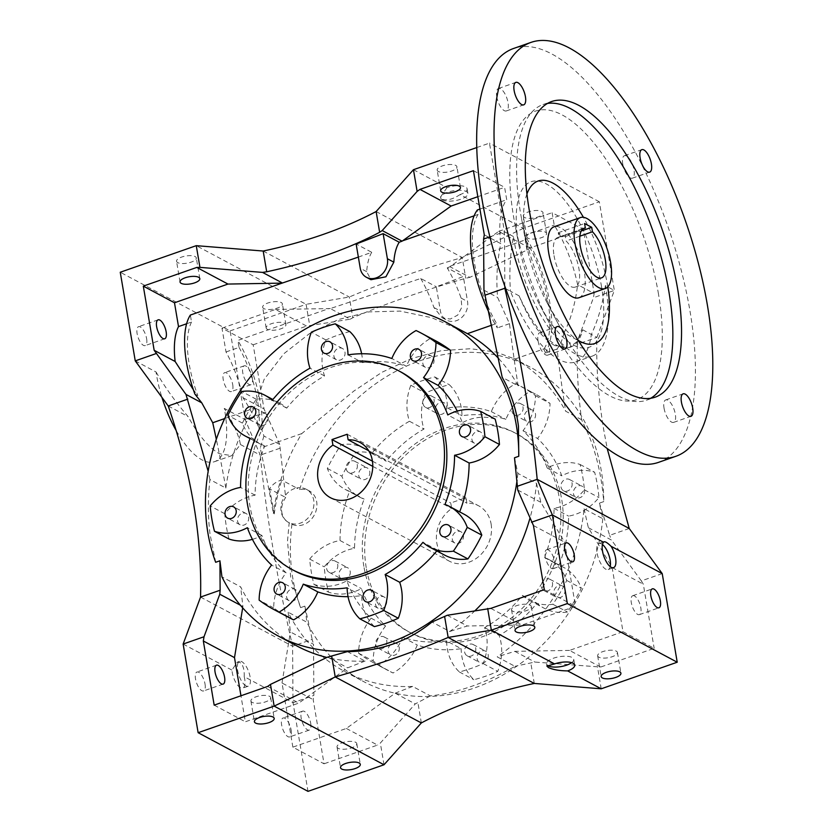 <?xml version="1.0" encoding="UTF-8"?>
<svg xmlns="http://www.w3.org/2000/svg" width="833" height="833" viewBox="0 0 833 833"><rect width="100%" height="100%" fill="white"/><g stroke="black" fill="none" stroke-linecap="round" stroke-linejoin="round"><path stroke-width="0.62" stroke-dasharray="4.17 3.12" d="M554.82 345.591C541.346 337.802 529.455 321.236 519.157 295.882A81.436 32.258 70.7 0 0 556.35 345.06A81.436 32.258 70.7 0 0 570.574 347.111A81.436 32.258 70.7 0 0 582.631 329.774L577.134 341.468L569.293 347.559L554.82 345.591M505.683 288.687L510.452 291.238A97.107 38.464 70.7 0 0 558.776 359.45A97.107 38.464 70.7 0 0 575.749 361.897A97.107 38.464 70.7 0 0 591.336 334.418L596.917 337.396L577.331 344.248L577.696 340.239L593.45 297.714L594.148 293.487L577.633 284.678A81.436 32.258 70.7 0 0 554.216 225.077L552.112 212.686L583.298 229.335L594.148 293.487M519.157 295.882L510.452 291.238C509.13 272.943 510.108 254.711 513.409 236.53A97.107 38.464 70.7 0 0 575.072 353.754A97.107 38.464 70.7 0 0 592.034 356.201A97.107 38.464 70.7 0 0 605.383 285.636L614.327 290.415L593.45 297.714M291.956 524.238A177.918 150.055 118.1 0 0 292.831 578.362A177.918 150.055 118.1 0 0 300.588 607.632L290.707 577.227L287.5 541.034L289.186 522.76L291.956 524.238A18.795 15.848 -61.9 0 0 309.824 520.771A18.795 15.848 -61.9 0 0 316.675 501.747A18.795 15.848 -61.9 0 0 309.241 490.866A18.795 15.848 -61.9 0 0 299.609 489.585L296.642 488.003A18.795 15.848 118.1 0 1 306.273 489.283A18.795 15.848 118.1 0 1 313.708 500.164A18.795 15.848 118.1 0 1 306.659 519.375A18.795 15.848 118.1 0 1 288.572 522.437A18.795 15.848 118.1 0 1 281.127 511.556A18.795 15.848 118.1 0 1 284.386 496.78L269.538 488.856A18.795 15.848 118.1 0 1 281.793 480.079L296.642 488.003A18.795 15.848 118.1 0 0 284.386 496.78L285.677 497.478C282.512 502.07 281.21 506.881 281.762 511.899C282.533 516.981 285.011 520.604 289.186 522.76L288.572 522.437M571.667 662.662A13.786 4.998 170.4 0 0 573.729 659.351A13.786 4.998 170.4 0 0 572.084 657.476A13.786 4.998 170.4 0 0 556.361 657.341A13.786 4.998 170.4 0 0 546.552 663.953A13.786 4.998 170.4 0 0 547.343 665.255M602.457 544.511A13.786 5.456 70.7 0 0 599.062 543.512A13.786 5.456 70.7 0 0 597.084 553.029A13.786 5.456 70.7 0 0 608.163 569.533A13.786 5.456 70.7 0 0 610.193 566.627M244.194 676.656C244.454 669.399 243.017 664.64 239.873 662.391L237.228 662.183L231.949 670.117A13.151 5.217 -109.3 0 0 240.508 687.777A13.151 5.217 -109.3 0 0 242.799 688.11A13.151 5.217 -109.3 0 0 244.194 676.656L293.008 702.708L313.874 695.409L313.51 644.273L290.394 631.935A1750.414 1476.284 -61.9 0 0 288.145 612.224A177.918 150.055 -61.9 0 0 344.529 671.398A177.918 150.055 -61.9 0 0 412.616 686.434L430.338 695.899C457.223 692.994 485.42 683.133 514.94 666.317L497.207 656.852A177.918 150.055 -61.9 0 0 584.079 508.734L602.78 518.72A1750.414 1476.284 118.1 0 1 599.427 503.122L603.696 501.633C601.905 477.882 596.99 455.88 588.952 435.607L581.611 419.728C578.081 393.52 576.655 368.363 577.331 344.248M245.933 685.871A13.151 5.217 -109.3 0 1 238.196 672.97A13.151 5.217 -109.3 0 1 239.55 661.371A13.151 5.217 -109.3 0 1 241.841 661.704A13.151 5.217 -109.3 0 1 249.588 674.605A13.151 5.217 -109.3 0 1 248.234 686.205A13.151 5.217 -109.3 0 1 245.933 685.871M413.46 169.703L447.009 187.623A13.786 4.998 -9.6 0 1 465.491 186.925A13.786 4.998 -9.6 0 1 467.126 188.81A13.786 4.998 -9.6 0 1 460.076 194.589L523.322 228.357L599.333 201.773L614.327 290.415L596.917 337.396C596.074 366.999 598.375 397.997 603.831 430.401L607.226 448.633M447.009 187.623L440.553 196.984L442.261 199.243C446.925 200.826 452.86 199.274 460.076 194.589M442.375 199.889A13.786 4.998 -9.6 0 1 440.73 198.004A13.786 4.998 -9.6 0 1 450.549 191.392A13.786 4.998 -9.6 0 1 466.261 191.538A13.786 4.998 -9.6 0 1 467.907 193.412A13.786 4.998 -9.6 0 1 458.098 200.024A13.786 4.998 -9.6 0 1 442.375 199.889M257.147 421.29A6.393 5.394 -61.9 0 0 259.677 424.997A6.393 5.394 -61.9 0 0 265.831 423.945A6.393 5.394 -61.9 0 0 268.226 417.416A6.393 5.394 -61.9 0 0 265.696 413.72A6.393 5.394 -61.9 0 0 259.552 414.761A6.393 5.394 -61.9 0 0 257.147 421.29M422.872 363.604A6.393 5.394 -61.9 0 0 425.403 367.311A6.393 5.394 -61.9 0 0 431.546 366.27A6.393 5.394 -61.9 0 0 433.951 359.731A6.393 5.394 -61.9 0 0 431.421 356.035A6.393 5.394 -61.9 0 0 425.267 357.076A6.393 5.394 -61.9 0 0 422.872 363.604M471.926 439.512A6.393 5.394 -61.9 0 0 474.456 443.218A6.393 5.394 -61.9 0 0 480.599 442.177A6.393 5.394 -61.9 0 0 482.994 435.638A6.393 5.394 -61.9 0 0 480.474 431.942A6.393 5.394 -61.9 0 0 474.321 432.983A6.393 5.394 -61.9 0 0 471.926 439.512M452.329 539.315A6.393 5.394 -61.9 0 0 454.86 543.012A6.393 5.394 -61.9 0 0 461.013 541.971A6.393 5.394 -61.9 0 0 463.408 535.442A6.393 5.394 -61.9 0 0 460.878 531.746A6.393 5.394 -61.9 0 0 454.735 532.787A6.393 5.394 -61.9 0 0 452.329 539.315M333.908 356.066A6.393 5.394 -61.9 0 0 336.438 359.762A6.393 5.394 -61.9 0 0 342.582 358.721A6.393 5.394 -61.9 0 0 344.987 352.192A6.393 5.394 -61.9 0 0 342.457 348.486A6.393 5.394 -61.9 0 0 336.303 349.527A6.393 5.394 -61.9 0 0 333.908 356.066M237.561 521.094A6.393 5.394 -61.9 0 0 240.091 524.79A6.393 5.394 -61.9 0 0 246.235 523.749A6.393 5.394 -61.9 0 0 248.64 517.22A6.393 5.394 -61.9 0 0 246.11 513.524A6.393 5.394 -61.9 0 0 239.956 514.565A6.393 5.394 -61.9 0 0 237.561 521.094M286.614 597.001A6.393 5.394 -61.9 0 0 289.145 600.697A6.393 5.394 -61.9 0 0 295.288 599.656A6.393 5.394 -61.9 0 0 297.683 593.127A6.393 5.394 -61.9 0 0 295.163 589.42A6.393 5.394 -61.9 0 0 289.009 590.472A6.393 5.394 -61.9 0 0 286.614 597.001M375.568 604.55A6.393 5.394 -61.9 0 0 378.099 608.246A6.393 5.394 -61.9 0 0 384.252 607.205A6.393 5.394 -61.9 0 0 386.647 600.676A6.393 5.394 -61.9 0 0 384.117 596.969A6.393 5.394 -61.9 0 0 377.974 598.021A6.393 5.394 -61.9 0 0 375.568 604.55M347.996 354.858L362.542 362.626A50.115 42.264 -61.9 0 0 361.855 354.983A50.115 42.264 -61.9 0 0 361.626 353.754M369.779 471.634A6.393 5.394 118.1 0 1 367.374 478.163A6.393 5.394 118.1 0 1 361.23 479.214A6.393 5.394 118.1 0 1 358.7 475.508A6.393 5.394 118.1 0 1 361.095 468.979A6.393 5.394 118.1 0 1 367.249 467.938A6.393 5.394 118.1 0 1 369.779 471.634M357.305 464.981A6.393 5.394 118.1 0 1 354.91 471.509A6.393 5.394 118.1 0 1 348.756 472.55A6.393 5.394 118.1 0 1 346.226 468.854A6.393 5.394 118.1 0 1 348.631 462.325A6.393 5.394 118.1 0 1 354.775 461.274A6.393 5.394 118.1 0 1 357.305 464.981M535.494 413.949A6.393 5.394 118.1 0 1 533.099 420.488A6.393 5.394 118.1 0 1 526.945 421.529A6.393 5.394 118.1 0 1 524.415 417.822A6.393 5.394 118.1 0 1 526.82 411.294A6.393 5.394 118.1 0 1 532.964 410.252A6.393 5.394 118.1 0 1 535.494 413.949M523.03 407.295A6.393 5.394 118.1 0 1 520.625 413.824A6.393 5.394 118.1 0 1 514.482 414.865A6.393 5.394 118.1 0 1 511.951 411.169A6.393 5.394 118.1 0 1 514.346 404.64A6.393 5.394 118.1 0 1 520.5 403.599A6.393 5.394 118.1 0 1 523.03 407.295M584.547 489.856A6.393 5.394 118.1 0 1 582.152 496.395A6.393 5.394 118.1 0 1 575.999 497.436A6.393 5.394 118.1 0 1 573.468 493.73A6.393 5.394 118.1 0 1 575.874 487.201A6.393 5.394 118.1 0 1 582.017 486.16A6.393 5.394 118.1 0 1 584.547 489.856M572.073 483.202A6.393 5.394 118.1 0 1 569.678 489.731A6.393 5.394 118.1 0 1 563.535 490.772A6.393 5.394 118.1 0 1 561.005 487.076A6.393 5.394 118.1 0 1 563.4 480.547A6.393 5.394 118.1 0 1 569.553 479.506A6.393 5.394 118.1 0 1 572.073 483.202M564.961 589.66A6.393 5.394 118.1 0 1 562.556 596.189A6.393 5.394 118.1 0 1 556.413 597.23A6.393 5.394 118.1 0 1 553.883 593.533A6.393 5.394 118.1 0 1 556.277 587.005A6.393 5.394 118.1 0 1 562.431 585.963A6.393 5.394 118.1 0 1 564.961 589.66M552.487 583.006A6.393 5.394 118.1 0 1 550.092 589.535A6.393 5.394 118.1 0 1 543.939 590.576A6.393 5.394 118.1 0 1 541.408 586.88A6.393 5.394 118.1 0 1 543.814 580.341A6.393 5.394 118.1 0 1 549.957 579.299A6.393 5.394 118.1 0 1 552.487 583.006M446.53 406.4A6.393 5.394 118.1 0 1 444.135 412.939A6.393 5.394 118.1 0 1 437.991 413.98A6.393 5.394 118.1 0 1 435.461 410.284A6.393 5.394 118.1 0 1 437.856 403.745A6.393 5.394 118.1 0 1 444.01 402.703A6.393 5.394 118.1 0 1 446.53 406.4M434.066 399.746A6.393 5.394 118.1 0 1 431.661 406.275A6.393 5.394 118.1 0 1 425.517 407.316A6.393 5.394 118.1 0 1 422.987 403.62A6.393 5.394 118.1 0 1 425.382 397.091A6.393 5.394 118.1 0 1 431.536 396.05A6.393 5.394 118.1 0 1 434.066 399.746M350.183 571.438A6.393 5.394 118.1 0 1 347.788 577.967A6.393 5.394 118.1 0 1 341.634 579.008A6.393 5.394 118.1 0 1 339.104 575.311A6.393 5.394 118.1 0 1 341.509 568.783A6.393 5.394 118.1 0 1 347.653 567.742A6.393 5.394 118.1 0 1 350.183 571.438M337.719 564.774A6.393 5.394 118.1 0 1 335.314 571.313A6.393 5.394 118.1 0 1 329.17 572.354A6.393 5.394 118.1 0 1 326.64 568.647A6.393 5.394 118.1 0 1 329.035 562.119A6.393 5.394 118.1 0 1 335.189 561.078A6.393 5.394 118.1 0 1 337.719 564.774M399.236 647.345A6.393 5.394 118.1 0 1 396.841 653.874A6.393 5.394 118.1 0 1 390.687 654.915A6.393 5.394 118.1 0 1 388.157 651.219A6.393 5.394 118.1 0 1 390.562 644.69A6.393 5.394 118.1 0 1 396.706 643.638A6.393 5.394 118.1 0 1 399.236 647.345M386.762 640.681A6.393 5.394 118.1 0 1 384.367 647.22A6.393 5.394 118.1 0 1 378.224 648.261A6.393 5.394 118.1 0 1 375.693 644.555A6.393 5.394 118.1 0 1 378.088 638.026A6.393 5.394 118.1 0 1 384.242 636.985A6.393 5.394 118.1 0 1 386.762 640.681M488.2 654.894A6.393 5.394 118.1 0 1 485.806 661.423A6.393 5.394 118.1 0 1 479.652 662.464A6.393 5.394 118.1 0 1 477.122 658.768A6.393 5.394 118.1 0 1 479.527 652.239A6.393 5.394 118.1 0 1 485.67 651.187A6.393 5.394 118.1 0 1 488.2 654.894M475.726 648.23A6.393 5.394 118.1 0 1 473.331 654.759A6.393 5.394 118.1 0 1 467.178 655.81A6.393 5.394 118.1 0 1 464.647 652.104A6.393 5.394 118.1 0 1 467.053 645.575A6.393 5.394 118.1 0 1 473.196 644.534A6.393 5.394 118.1 0 1 475.726 648.23M548.385 549.978A10.027 3.967 70.7 0 0 546.635 549.728A10.027 3.967 70.7 0 0 545.605 558.568A10.027 3.967 70.7 0 0 551.498 568.398A10.027 3.967 70.7 0 0 553.258 568.647A10.027 3.967 70.7 0 0 554.289 559.818A10.027 3.967 70.7 0 0 548.385 549.978M634.496 595.959A10.027 3.967 70.7 0 0 632.747 595.699A10.027 3.967 70.7 0 0 631.716 604.539A10.027 3.967 70.7 0 0 637.609 614.379A10.027 3.967 70.7 0 0 639.369 614.629A10.027 3.967 70.7 0 0 640.39 605.789A10.027 3.967 70.7 0 0 634.496 595.959M491.106 523.978A31.321 26.417 118.1 0 1 479.35 555.996A31.321 26.417 118.1 0 1 449.206 561.109A31.321 26.417 118.1 0 1 436.815 542.97A31.321 26.417 118.1 0 1 451.684 508.505L450.747 502.986L465.949 497.665L466.886 503.194A31.321 26.417 118.1 0 1 478.715 505.839A31.321 26.417 118.1 0 1 491.106 523.978M372.767 466.365L451.684 508.505M205.022 684.018A10.027 3.967 -109.3 0 1 203.585 690.942A10.027 3.967 -109.3 0 1 195.526 678.947A10.027 3.967 -109.3 0 1 196.963 672.012A10.027 3.967 -109.3 0 1 205.022 684.018M291.134 729.989A10.027 3.967 -109.3 0 1 289.697 736.913A10.027 3.967 -109.3 0 1 281.627 724.918A10.027 3.967 -109.3 0 1 283.074 717.994A10.027 3.967 -109.3 0 1 291.134 729.989M310.678 723.148A10.027 3.967 -109.3 0 1 309.241 730.083A10.027 3.967 -109.3 0 1 301.182 718.077A10.027 3.967 -109.3 0 1 302.618 711.153A10.027 3.967 -109.3 0 1 310.678 723.148M232.719 384.648A10.027 3.967 -109.3 0 1 231.282 391.572A10.027 3.967 -109.3 0 1 223.223 379.577A10.027 3.967 -109.3 0 1 224.66 372.653A10.027 3.967 -109.3 0 1 232.719 384.648M252.274 377.818A10.027 3.967 -109.3 0 1 250.827 384.742A10.027 3.967 -109.3 0 1 242.767 372.747A10.027 3.967 -109.3 0 1 244.215 365.822A10.027 3.967 -109.3 0 1 252.274 377.818M146.618 338.677A10.027 3.967 -109.3 0 1 145.171 345.601A10.027 3.967 -109.3 0 1 137.112 333.606A10.027 3.967 -109.3 0 1 138.559 326.682A10.027 3.967 -109.3 0 1 146.618 338.677M512.743 611.214A10.027 3.634 -9.6 0 1 511.545 609.85A10.027 3.634 -9.6 0 1 518.678 605.039A10.027 3.634 -9.6 0 1 530.111 605.143A10.027 3.634 -9.6 0 1 531.308 606.507A10.027 3.634 -9.6 0 1 524.176 611.318A10.027 3.634 -9.6 0 1 512.743 611.214M338.219 748.336A10.027 3.634 -9.6 0 1 337.032 746.972A10.027 3.634 -9.6 0 1 344.164 742.161A10.027 3.634 -9.6 0 1 355.597 742.265A10.027 3.634 -9.6 0 1 356.795 743.63A10.027 3.634 -9.6 0 1 349.652 748.44A10.027 3.634 -9.6 0 1 338.219 748.336M598.844 657.195A10.027 3.634 -9.6 0 1 597.657 655.821A10.027 3.634 -9.6 0 1 604.789 651.021A10.027 3.634 -9.6 0 1 616.222 651.114A10.027 3.634 -9.6 0 1 617.42 652.478A10.027 3.634 -9.6 0 1 610.277 657.289A10.027 3.634 -9.6 0 1 598.844 657.195M252.107 702.365A10.027 3.634 -9.6 0 1 250.92 701.001A10.027 3.634 -9.6 0 1 258.053 696.19A10.027 3.634 -9.6 0 1 269.486 696.284A10.027 3.634 -9.6 0 1 270.683 697.658A10.027 3.634 -9.6 0 1 263.54 702.458A10.027 3.634 -9.6 0 1 252.107 702.365M177.741 262.634A10.027 3.634 -9.6 0 1 176.544 261.27A10.027 3.634 -9.6 0 1 183.677 256.46A10.027 3.634 -9.6 0 1 195.109 256.554A10.027 3.634 -9.6 0 1 196.307 257.928A10.027 3.634 -9.6 0 1 189.174 262.728A10.027 3.634 -9.6 0 1 177.741 262.634M263.853 308.606A10.027 3.634 -9.6 0 1 262.655 307.242A10.027 3.634 -9.6 0 1 269.788 302.431A10.027 3.634 -9.6 0 1 281.221 302.535A10.027 3.634 -9.6 0 1 282.418 303.899A10.027 3.634 -9.6 0 1 275.275 308.71A10.027 3.634 -9.6 0 1 263.853 308.606M267.351 329.327A10.027 3.634 -9.6 0 1 266.154 327.963A10.027 3.634 -9.6 0 1 273.297 323.152A10.027 3.634 -9.6 0 1 284.73 323.256A10.027 3.634 -9.6 0 1 285.927 324.62A10.027 3.634 -9.6 0 1 278.784 329.431A10.027 3.634 -9.6 0 1 267.351 329.327M524.478 217.465A10.027 3.634 -9.6 0 1 523.28 216.091A10.027 3.634 -9.6 0 1 530.413 211.29A10.027 3.634 -9.6 0 1 541.846 211.384A10.027 3.634 -9.6 0 1 543.043 212.748A10.027 3.634 -9.6 0 1 535.911 217.559A10.027 3.634 -9.6 0 1 524.478 217.465M527.976 238.186A10.027 3.634 -9.6 0 1 526.779 236.811A10.027 3.634 -9.6 0 1 533.922 232.011A10.027 3.634 -9.6 0 1 545.355 232.105A10.027 3.634 -9.6 0 1 546.552 233.469A10.027 3.634 -9.6 0 1 539.409 238.28A10.027 3.634 -9.6 0 1 527.976 238.186M438.366 171.483A10.027 3.634 -9.6 0 1 437.169 170.119A10.027 3.634 -9.6 0 1 444.301 165.309A10.027 3.634 -9.6 0 1 455.734 165.413A10.027 3.634 -9.6 0 1 456.932 166.777A10.027 3.634 -9.6 0 1 449.799 171.588A10.027 3.634 -9.6 0 1 438.366 171.483M446.603 640.91A121.535 102.501 118.1 0 1 402.756 637.266A50.115 42.264 118.1 0 1 378.526 665.223A156.614 132.093 118.1 0 1 373.267 662.599A156.614 132.093 118.1 0 1 358.606 653.228A50.115 42.264 118.1 0 1 371.06 618.169A121.535 102.501 118.1 0 1 346.83 580.82A50.115 42.264 118.1 0 1 313.958 584.391A156.614 132.093 118.1 0 1 311.292 571.907A156.614 132.093 118.1 0 1 309.678 559.068A50.115 42.264 118.1 0 1 340.02 540.523A121.535 102.501 118.1 0 1 349.61 491.345A50.115 42.264 118.1 0 1 345.029 489.294A50.115 42.264 118.1 0 1 327.348 468.438A156.614 132.093 118.1 0 1 341.218 444.614A50.115 42.264 118.1 0 1 364.542 448.456A50.115 42.264 118.1 0 1 371.664 453.454A121.535 102.501 118.1 0 1 409.451 421.259A50.115 42.264 118.1 0 1 407.629 414.022A50.115 42.264 118.1 0 1 410.846 385.283A156.614 132.093 118.1 0 1 434.732 376.933A50.115 42.264 118.1 0 1 447.467 407.962A121.535 102.501 118.1 0 1 491.314 411.617A50.115 42.264 118.1 0 1 515.544 383.649A156.614 132.093 118.1 0 1 520.802 386.283A156.614 132.093 118.1 0 1 535.463 395.654A50.115 42.264 118.1 0 1 523.009 430.703A121.535 102.501 118.1 0 1 547.239 468.063A50.115 42.264 118.1 0 1 580.112 464.491A156.614 132.093 118.1 0 1 584.391 489.814A50.115 42.264 118.1 0 1 554.049 508.349A121.535 102.501 118.1 0 1 544.459 557.537A50.115 42.264 118.1 0 1 549.041 559.578A50.115 42.264 118.1 0 1 566.721 580.445A156.614 132.093 118.1 0 1 552.862 604.258A50.115 42.264 118.1 0 1 529.528 600.426A50.115 42.264 118.1 0 1 522.406 595.418A121.535 102.501 118.1 0 1 484.619 627.624A50.115 42.264 118.1 0 1 483.223 663.589A156.614 132.093 118.1 0 1 459.337 671.95A50.115 42.264 118.1 0 1 447.29 648.553A50.115 42.264 118.1 0 1 446.603 640.91L461.159 648.678A121.535 102.501 118.1 0 1 417.302 645.034A50.115 42.264 118.1 0 1 393.072 672.991A156.614 132.093 118.1 0 1 387.824 670.367A156.614 132.093 118.1 0 1 373.153 660.996A50.115 42.264 118.1 0 1 385.606 625.947A121.535 102.501 118.1 0 1 361.387 588.587A50.115 42.264 118.1 0 1 328.514 592.159A156.614 132.093 118.1 0 1 325.838 579.674A156.614 132.093 118.1 0 1 324.224 566.836A50.115 42.264 118.1 0 1 354.566 548.291A121.535 102.501 118.1 0 1 364.156 499.113A50.115 42.264 118.1 0 1 359.575 497.062A50.115 42.264 118.1 0 1 341.894 476.205A156.614 132.093 118.1 0 1 355.764 452.381A50.115 42.264 118.1 0 1 379.088 456.224A50.115 42.264 118.1 0 1 386.22 461.222A121.535 102.501 118.1 0 1 424.007 429.026A50.115 42.264 118.1 0 1 422.175 421.79A50.115 42.264 118.1 0 1 425.392 393.051A156.614 132.093 118.1 0 1 449.289 384.7A50.115 42.264 118.1 0 1 462.013 415.729A121.535 102.501 118.1 0 1 505.86 419.384A50.115 42.264 118.1 0 1 530.09 391.416A156.614 132.093 118.1 0 1 535.348 394.051A156.614 132.093 118.1 0 1 550.019 403.422A50.115 42.264 118.1 0 1 537.556 438.47A121.535 102.501 118.1 0 1 561.786 475.83A50.115 42.264 118.1 0 1 594.658 472.259A156.614 132.093 118.1 0 1 598.937 497.582A50.115 42.264 118.1 0 1 568.595 516.116A121.535 102.501 118.1 0 1 559.005 565.305A50.115 42.264 118.1 0 1 563.587 567.346A50.115 42.264 118.1 0 1 581.267 588.213A156.614 132.093 118.1 0 1 567.408 612.026A50.115 42.264 118.1 0 1 544.074 608.194A50.115 42.264 118.1 0 1 536.952 603.186A121.535 102.501 118.1 0 1 499.165 635.392A50.115 42.264 118.1 0 1 497.77 671.367A156.614 132.093 118.1 0 1 473.883 679.718A50.115 42.264 118.1 0 1 461.846 656.321A50.115 42.264 118.1 0 1 461.159 648.678M459.337 671.95L473.883 679.718M313.958 584.391L328.514 592.159M409.451 421.259L424.007 429.026M279.711 444.458L264.019 408.941L253.17 344.789L221.984 328.14L226.014 351.963A72.044 28.541 -109.3 0 1 243.028 397.737C250.473 409.419 255.752 419.572 258.886 428.193L261.843 429.776L263.936 436.034L279.711 444.458L285.677 497.478M279.857 448.279L260.281 455.13C263.03 483.588 267.143 513.951 272.62 546.24C278.097 578.654 284.751 611.974 292.591 646.221L293.008 702.708L307.991 791.35M294.455 570.803A112.767 95.108 118.1 0 1 249.827 505.506A112.767 95.108 118.1 0 1 292.164 390.271A112.767 95.108 118.1 0 1 400.673 371.851M363.854 566.388A112.767 95.108 118.1 0 1 406.181 451.142A112.767 95.108 118.1 0 1 514.69 432.733A112.767 95.108 118.1 0 1 559.318 498.03A112.767 95.108 118.1 0 1 516.981 613.265A112.767 95.108 118.1 0 1 408.472 631.685A112.767 95.108 118.1 0 1 363.854 566.388M366.228 567.658A112.767 95.108 118.1 0 1 408.555 452.413A112.767 95.108 118.1 0 1 517.074 434.003A112.767 95.108 118.1 0 1 561.692 499.3A112.767 95.108 118.1 0 1 519.365 614.535A112.767 95.108 118.1 0 1 410.846 632.945A112.767 95.108 118.1 0 1 366.228 567.658M498.707 358.617A177.918 150.055 118.1 0 1 518.147 385.835L502.195 377.318M463.231 331.399L431.754 317.706L400.09 311.094L368.821 311.886L338.344 319.56L309.553 333.564L283.866 353.702L264.134 379.359L254.263 408.222L224.681 418.562M215.664 562.285L210.041 534.161C207.886 516.814 207.844 498.613 209.895 479.548L225.847 488.065A177.918 150.055 118.1 0 1 254.263 408.222M582.631 329.774L591.336 334.418C597.969 320.382 602.655 304.118 605.383 285.636M135.248 360.876L156.073 372.007A72.044 28.541 70.7 0 0 161.925 397.372M176.252 430.682A72.044 28.541 70.7 0 0 201.95 459.847A72.044 28.541 70.7 0 0 214.539 461.669A72.044 28.541 70.7 0 0 224.275 408.42L245.11 419.54L230.116 330.899L120.254 272.245M156.073 372.007C164.778 386.97 175.461 401.839 188.112 416.604C198.389 435.295 208.823 447.675 219.423 453.746L231.772 455.641L240.393 444.51C239.029 435.784 233.656 423.747 224.275 408.42M358.357 257.095L371.716 252.305L356.139 243.986M529.809 248.036L498.634 231.397L449.966 266.727L469.843 277.347L526.987 250.067L529.809 248.036L583.298 229.335M449.966 266.727L447.238 267.872L463.315 276.452A1717.146 1448.223 118.1 0 1 436.305 286.791L440.407 311.032A15.66 13.213 -61.9 0 0 446.603 320.101A15.66 13.213 -61.9 0 0 461.68 317.54A15.66 13.213 -61.9 0 0 467.552 301.536L463.315 276.452M221.984 328.14L275.473 309.439L306.648 326.078L350.193 319.195L330.305 308.574L420.727 278.472L436.305 286.791M350.193 319.195L352.807 317.748C385.731 303.639 423.383 290.467 465.741 278.253L469.843 277.347M484.285 234.833L500.789 243.653C497.062 261.489 496.01 279.43 497.645 297.506L509.484 323.673A1750.414 1476.284 -61.9 0 0 518.147 385.835M483.952 290.196L497.645 297.506M581.611 419.728L565.659 411.2A1750.414 1476.284 -61.9 0 1 556.996 349.037C560.088 345.195 562.431 339.833 564.003 332.94L577.696 340.239M564.003 332.94C570.834 319.383 575.374 303.295 577.633 284.678M200.545 597.074L292.591 646.221L312.177 639.369L313.51 644.273M240.393 444.51L260.281 455.13L245.11 419.54L265.987 412.231M168.224 405.983L188.112 416.604M194.849 394.009L197.817 395.592L193.339 389.646M243.028 397.737L264.019 408.941M476.778 147.556L489.471 143.12L504.465 231.761L513.409 236.53M489.887 236.853L504.465 231.761L504.86 286.375M330.305 308.574L275.473 309.439M473.425 170.671L504.611 187.321L506.703 199.712A81.436 32.258 70.7 0 0 500.789 243.653M477.83 196.692L504.611 187.321M267.664 686.434L298.839 703.073L245.35 721.784L240.956 695.774M214.175 705.135L245.35 721.784M297.027 646.033A177.918 150.055 118.1 0 1 240.643 586.859L221.932 576.873M347.382 651.604L365.104 661.069A177.918 150.055 118.1 0 1 326.952 657.445M475.133 610.568A177.918 150.055 118.1 0 1 449.705 631.487L431.983 622.022M514.502 457.775A1750.414 1476.284 -61.9 0 0 517.866 473.383L536.567 483.369A177.918 150.055 118.1 0 1 529.882 518.47M517.866 473.383A177.918 150.055 118.1 0 1 517.043 480.412M365.104 661.069A1717.146 1448.223 -61.9 0 0 347.684 667.837L298.839 703.073M327.619 657.122L347.684 667.837M447.279 615.275L467.344 625.989A1717.146 1448.223 -61.9 0 0 449.705 631.487M536.567 483.369A1750.414 1476.284 -61.9 0 0 540.867 502.361L564.628 542.168L575.478 606.33L521.989 625.042L467.344 625.989M517.751 490.023L540.867 502.361M240.435 605.258L242.892 606.57A1750.414 1476.284 -61.9 0 0 240.643 586.859M263.936 436.034L260.24 448.112A1750.414 1476.284 -61.9 0 1 273.359 513.43L274.255 513.899A1750.414 1476.284 -61.9 0 0 269.538 488.856M225.847 488.065A1750.414 1476.284 -61.9 0 0 216.309 439.303M209.895 479.548L208.167 471.311M242.674 607.851L242.892 606.57M544.303 589.681L575.478 606.33M490.814 608.392L521.989 625.042M533.443 525.529L564.628 542.168M457.255 411.075A121.535 102.501 118.1 0 1 462.315 422.716L447.769 414.949M495.187 419.145A50.115 42.264 -61.9 0 0 462.315 422.716M459.67 511.858A121.535 102.501 118.1 0 1 459.535 512.191L444.989 504.423M464.116 514.242A50.115 42.264 -61.9 0 0 459.535 512.191M436.794 550.915A121.535 102.501 118.1 0 0 437.481 550.082A50.115 42.264 -61.9 0 0 444.603 555.09M348.048 596.667A121.535 102.501 118.1 0 0 361.689 595.574A50.115 42.264 -61.9 0 0 374.413 626.614M252.43 539.347A50.115 42.264 -61.9 0 0 261.916 535.473A121.535 102.501 118.1 0 0 286.136 572.833A50.115 42.264 -61.9 0 0 273.682 607.892A156.614 132.093 -61.9 0 0 288.353 617.253M349.818 331.586A156.614 132.093 -61.9 0 0 325.922 339.947A50.115 42.264 -61.9 0 0 324.537 375.922A121.535 102.501 118.1 0 0 286.739 408.118A50.115 42.264 -61.9 0 0 279.617 403.11A50.115 42.264 -61.9 0 0 256.293 399.278A156.614 132.093 -61.9 0 0 242.424 423.091A50.115 42.264 -61.9 0 0 260.104 443.958A50.115 42.264 -61.9 0 0 264.686 446.009A121.535 102.501 118.1 0 0 255.096 495.187A50.115 42.264 -61.9 0 0 224.754 513.722A156.614 132.093 -61.9 0 0 229.033 539.045M362.542 362.626A121.535 102.501 118.1 0 1 406.389 366.27L391.843 358.502M435.878 340.936A156.614 132.093 -61.9 0 0 430.619 338.313A50.115 42.264 -61.9 0 0 406.389 366.27M437.481 550.082L422.935 542.314M361.689 595.574L347.132 587.806M286.136 572.833L271.589 565.066M261.916 535.473L247.359 527.706M255.096 495.187L240.55 487.42M264.686 446.009L250.139 438.241M286.739 408.118L272.193 400.35M324.537 375.922L309.98 368.155M584.079 508.734A1750.414 1476.284 -61.9 0 0 588.379 527.726L612.13 567.533L622.99 631.695L569.501 650.406L600.676 667.046L534.911 662.068L514.94 666.317M622.99 631.695L654.165 648.345L600.676 667.046M412.616 686.434A1717.146 1448.223 -61.9 0 0 395.196 693.202L346.341 728.448L292.862 747.149L324.037 763.799L313.187 699.637L313.874 695.409M346.341 728.448L377.526 745.087L324.037 763.799M523.009 430.703L537.556 438.47M547.239 468.063L561.786 475.83M554.049 508.349L568.595 516.116M544.459 557.537L559.005 565.305M522.406 595.418L536.952 603.186M484.619 627.624L499.165 635.392M402.756 637.266L417.302 645.034M371.06 618.169L385.606 625.947M346.83 580.82L361.387 588.587M340.02 540.523L354.566 548.291M349.61 491.345L364.156 499.113M371.664 453.454L386.22 461.222M300.588 607.632L304.857 606.143A1750.414 1476.284 118.1 0 1 306.856 622.209L288.145 612.224M299.609 489.585A177.918 150.055 118.1 0 1 530.829 367.488A177.918 150.055 118.1 0 1 603.696 501.633M602.78 518.72A177.918 150.055 118.1 0 1 363.24 681.384A177.918 150.055 118.1 0 1 306.856 622.209M556.996 349.037L544.844 353.286L544.084 348.84L514.919 359.044L496.114 352.057L470.593 348.735L441.396 350.662L411.387 358.534L381.983 372.268L353.838 391.083L301.775 433.587A177.918 150.055 -61.9 0 0 273.359 513.43M514.919 359.044A177.918 150.055 118.1 0 1 565.659 411.2M274.255 513.899A177.918 150.055 118.1 0 1 281.793 480.079M491.314 411.617L505.86 419.384M447.467 407.962L462.013 415.729M629.238 528.486L609.652 535.338L599.427 503.122M430.338 695.899L415.261 703.916L380.337 743.057L377.526 745.087M395.196 693.202L415.261 703.916M569.501 650.406L514.846 651.354A1717.146 1448.223 -61.9 0 0 497.207 656.852M514.846 651.354L534.911 662.068M421.342 722.929L417.833 702.198M534.276 683.435L530.767 662.693M588.379 527.726L611.495 540.065L609.652 535.338M304.857 606.143L312.177 639.369M601.197 688.808L597.532 667.098M662.225 573.593L641.348 580.893L643.315 584.183L654.165 648.345M526.987 250.067L523.322 228.357L462.242 257.512C420.301 269.6 382.659 282.772 349.298 297.017L306.127 304.316L196.265 245.662M599.333 201.773L489.471 143.12M384.013 764.767L380.337 743.057M183.135 644.055L231.949 670.117M230.116 330.899L306.127 304.316L309.803 326.026M253.17 344.789L306.648 326.078M641.348 580.893L611.495 540.065M376.131 211.54L462.242 257.512L465.741 278.253M263.186 251.035L349.298 297.017L352.807 317.748M498.634 231.397L552.112 212.686M292.862 747.149L282.012 682.987L313.187 699.637M612.13 567.533L643.315 584.183M282.012 682.987L290.394 631.935M410.846 385.283L425.392 393.051M434.732 376.933L449.289 384.7M327.348 468.438L341.894 476.205M341.218 444.614L355.764 452.381M309.678 559.068L324.224 566.836M378.526 665.223L393.072 672.991M358.606 653.228L373.153 660.996M483.223 663.589L497.77 671.367M566.721 580.445L581.267 588.213M552.862 604.258L567.408 612.026M580.112 464.491L594.658 472.259M584.391 489.814L598.937 497.582M515.544 383.649L530.09 391.416M535.463 395.654L550.019 403.422M368.727 450.778L466.886 503.194M347.184 434.253L465.949 497.665M372.434 461.17L450.747 502.986M325.922 339.947L311.375 332.18M256.293 399.278L241.737 391.51M242.424 423.091L227.878 415.323M224.754 513.722L210.208 505.954M273.682 607.892L259.136 600.124M430.619 338.313L416.073 330.545M371.716 252.305A77.677 30.769 70.7 0 0 366.687 271.673L370.945 279.711M420.727 278.472A77.677 30.769 -109.3 0 1 433.962 307.585L442.094 317.696L450.216 319.06L457.702 315.103L461.826 307.2L461.107 298.089A77.677 30.769 70.7 0 0 447.238 267.872M489.398 313.354A81.436 32.258 70.7 0 0 497.332 327.921L496.583 323.475L491.928 325.099M474.133 215.82L478.132 214.414L477.382 209.968M478.132 214.414A77.677 30.769 70.7 0 0 496.583 323.475M186.634 323.756L191.538 322.038L190.361 315.061M191.538 322.038A72.044 28.541 70.7 0 0 197.817 395.592M509.484 323.673L497.332 327.921M479.923 209.083L506.703 199.712M544.844 353.286A81.436 32.258 70.7 0 0 524.894 235.333L554.216 225.077M544.084 348.84A77.677 30.769 70.7 0 0 525.644 239.779L524.894 235.333M450.643 266.008L525.644 239.779M226.014 351.963L239.05 347.403L237.874 340.426L329.16 308.491M258.886 428.193A72.044 28.541 70.7 0 0 239.05 347.403M261.843 429.776A77.677 30.769 70.7 0 0 237.874 340.426M301.775 433.587L260.24 448.112M496.76 96.69A11.901 4.717 70.7 0 0 506.329 110.935A11.901 4.717 70.7 0 0 508.047 102.709A11.901 4.717 70.7 0 0 498.478 88.465A11.901 4.717 70.7 0 0 496.76 96.69M538.066 340.874A11.901 4.717 70.7 0 0 547.635 355.129A11.901 4.717 70.7 0 0 549.343 346.903A11.901 4.717 70.7 0 0 539.774 332.659A11.901 4.717 70.7 0 0 538.066 340.874M664.036 408.139A11.901 4.717 70.7 0 0 673.605 422.383A11.901 4.717 70.7 0 0 675.324 414.157A11.901 4.717 70.7 0 0 665.754 399.913A11.901 4.717 70.7 0 0 664.036 408.139M622.74 163.945A11.901 4.717 70.7 0 0 632.309 178.189A11.901 4.717 70.7 0 0 634.017 169.974A11.901 4.717 70.7 0 0 624.448 155.719A11.901 4.717 70.7 0 0 622.74 163.945M601.551 286.729A87.704 34.747 70.7 0 0 546.354 183.958A87.704 34.747 70.7 0 0 518.407 242.341A87.704 34.747 70.7 0 0 519.032 245.85A87.704 34.747 70.7 0 0 539.607 304.67A87.704 34.747 70.7 0 0 588.213 347.559A87.704 34.747 70.7 0 0 601.551 286.729M658.497 294.101A152.856 60.549 70.7 0 0 562.285 114.985A152.856 60.549 70.7 0 0 513.586 216.747A152.856 60.549 70.7 0 0 514.69 222.848A152.856 60.549 70.7 0 0 550.54 325.37A152.856 60.549 70.7 0 0 635.256 400.111A152.856 60.549 70.7 0 0 658.497 294.101M658.424 462.398A219.266 86.861 70.7 0 0 689.963 310.907A219.266 86.861 70.7 0 0 513.659 48.449M547.51 103.438A156.614 62.038 70.7 0 0 543.022 104.552A156.614 62.038 70.7 0 0 520.49 212.759A156.614 62.038 70.7 0 0 521.614 219.017A156.614 62.038 70.7 0 0 558.339 324.047A156.614 62.038 70.7 0 0 646.418 400.225A156.614 62.038 70.7 0 0 650.625 398.299M526.935 193.954A86.059 34.091 70.7 0 0 525.706 240.487A86.059 34.091 70.7 0 0 526.321 243.923A86.059 34.091 70.7 0 0 546.51 301.64A86.059 34.091 70.7 0 0 578.123 340.333M607.736 286.885A86.059 34.091 70.7 0 0 607.278 284.032A86.059 34.091 70.7 0 0 583.402 217.288M578.904 297.745A37.589 14.89 70.7 0 0 584.308 271.777A37.589 14.89 70.7 0 0 554.091 226.774M554.028 255.606A26.312 10.423 70.7 0 0 575.176 287.093A26.312 10.423 70.7 0 0 578.966 268.913A26.312 10.423 70.7 0 0 566.138 240.997L565.388 236.53L558.256 232.73L559.016 237.186A26.312 10.423 70.7 0 0 557.808 237.426A26.312 10.423 70.7 0 0 554.028 255.606M579.851 236.197L566.138 240.997M559.016 237.186L583.058 228.783M565.388 236.53L581.247 230.991M558.256 232.73L584.589 223.525M366.687 271.673L360.241 268.226M433.962 307.585L440.407 311.032M461.107 298.089L467.552 301.536M309.241 490.866L306.273 489.283M546.552 663.953L546.917 666.129M608.163 569.533L613.588 567.627M239.55 661.371L237.228 662.183M440.73 198.004L440.553 196.984M259.677 424.997L247.203 418.333M425.403 367.311L412.929 360.647M474.456 443.218L461.982 436.554M454.86 543.012L442.385 536.358M336.438 359.762L323.964 353.098M240.091 524.79L227.617 518.136M289.145 600.697L276.671 594.044M378.099 608.246L365.635 601.593M348.756 472.55L361.23 479.214M514.482 414.865L526.945 421.529M563.535 490.772L575.999 497.436M543.939 590.576L556.413 597.23M425.517 407.316L437.991 413.98M329.17 572.354L341.634 579.008M378.224 648.261L390.687 654.915M467.178 655.81L479.652 662.464M546.635 549.728L566.18 542.897M632.747 595.699L652.291 588.869M330.43 497.697L449.206 561.109M223.129 684.101L203.585 690.942M309.241 730.083L289.697 736.913M250.827 384.742L231.282 391.572M164.715 338.771L145.171 345.601M511.545 609.85L515.044 630.571M337.032 746.972L340.53 767.693M597.657 655.821L601.155 676.542M250.92 701.001L254.419 721.722M180.043 281.991L176.544 261.27M266.154 327.963L262.655 307.242M526.779 236.811L523.28 216.091M440.667 190.84L437.169 170.119M514.69 432.733L517.074 434.003M214.539 461.669L231.772 455.641M513.503 358.242L530.829 367.488M344.529 671.398L363.24 681.384M408.472 631.685L410.846 632.945M364.542 448.456L379.088 456.224M345.029 489.294L359.575 497.062M373.267 662.599L387.824 670.367M529.528 600.426L544.074 608.194M549.041 559.578L563.587 567.346M520.802 386.283L535.348 394.051M460.441 187.498L456.932 166.777M546.552 233.469L543.043 212.748M285.927 324.62L282.418 303.899M199.816 278.649L196.307 257.928M270.683 697.658L274.192 718.379M617.42 652.478L620.918 673.199M356.795 743.63L360.293 764.35M531.308 606.507L534.817 627.228M158.103 319.841L138.559 326.682M244.215 365.822L224.66 372.653M302.618 711.153L283.074 717.994M216.507 665.182L196.963 672.012M359.939 442.427L478.715 505.839M639.369 614.629L658.913 607.788M553.258 568.647L572.802 561.817M473.196 644.534L485.67 651.187M384.242 636.985L396.706 643.638M335.189 561.078L347.653 567.742M431.536 396.05L444.01 402.703M549.957 579.299L562.431 585.963M569.553 479.506L582.017 486.16M520.5 403.599L532.964 410.252M354.775 461.274L367.249 467.938M279.617 403.11L272.88 399.517M260.104 443.958L250.004 438.564M384.117 596.969L371.653 590.316M295.163 589.42L282.689 582.767M246.11 513.524L233.636 506.86M342.457 348.486L329.983 341.832M460.878 531.746L448.404 525.082M480.474 431.942L468 425.288M431.421 356.035L418.947 349.381M265.696 413.72L253.222 407.056M467.907 193.412L467.126 188.81M248.234 686.205L242.799 688.11M599.062 543.512L604.04 541.773M573.729 659.351L574.697 665.109M442.094 317.685L446.603 320.101M575.749 361.897L592.034 356.201M569.293 347.559L570.574 347.111M506.329 110.935L523.707 104.854M547.635 355.129L565.003 349.048M673.605 422.383L690.984 416.313M632.309 178.189L649.688 172.119M646.418 400.225L655.123 397.185M546.51 301.64L558.339 324.047M526.321 243.923L521.614 219.017M575.176 287.093L601.509 277.889M557.808 237.426L584.141 228.211M543.022 104.552L551.717 101.511M539.607 304.67L550.54 325.37M519.032 245.85L514.69 222.848M624.448 155.719L641.827 149.648M665.754 399.913L683.122 393.832M539.774 332.659L557.152 326.578M498.478 88.465L515.846 82.384"/><path stroke-width="1.25" d="M567.648 670.898C559.62 670.804 553.237 669.722 548.499 667.629L546.917 666.129L554.58 663.922A13.786 4.998 170.4 0 1 573.062 663.235A13.786 4.998 170.4 0 1 574.697 665.109A13.786 4.998 170.4 0 1 567.648 670.898L601.197 688.808L677.219 662.225L567.346 603.571L491.335 630.154L554.58 663.922M547.343 665.255A13.786 4.998 170.4 0 0 548.197 665.827A13.786 4.998 170.4 0 0 571.667 662.662M504.86 286.375L504.871 288.249C512.743 322.621 519.396 355.941 524.842 388.23C530.329 420.623 534.453 450.997 537.191 479.339L552.362 514.929L603.54 542.252A13.786 5.456 70.7 0 0 602.509 551.134A13.786 5.456 70.7 0 0 613.588 567.627A13.786 5.456 70.7 0 0 615.577 558.11A13.786 5.456 70.7 0 0 611.047 546.271L662.225 573.593L677.219 662.225M610.193 566.627A13.786 5.456 70.7 0 0 610.141 560.005A13.786 5.456 70.7 0 0 602.457 544.511M244.683 414.636A6.393 5.394 -61.9 0 0 247.203 418.333A6.393 5.394 -61.9 0 0 253.357 417.291A6.393 5.394 -61.9 0 0 255.752 410.763A6.393 5.394 -61.9 0 0 253.222 407.056A6.393 5.394 -61.9 0 0 247.078 408.108A6.393 5.394 -61.9 0 0 244.683 414.636M410.398 356.951A6.393 5.394 -61.9 0 0 412.929 360.647A6.393 5.394 -61.9 0 0 419.072 359.606A6.393 5.394 -61.9 0 0 421.477 353.077A6.393 5.394 -61.9 0 0 418.947 349.381A6.393 5.394 -61.9 0 0 412.793 350.422A6.393 5.394 -61.9 0 0 410.398 356.951M459.452 432.858A6.393 5.394 -61.9 0 0 461.982 436.554A6.393 5.394 -61.9 0 0 468.125 435.513A6.393 5.394 -61.9 0 0 470.53 428.985A6.393 5.394 -61.9 0 0 468 425.288A6.393 5.394 -61.9 0 0 461.846 426.329A6.393 5.394 -61.9 0 0 459.452 432.858M439.855 532.662A6.393 5.394 -61.9 0 0 442.385 536.358A6.393 5.394 -61.9 0 0 448.539 535.317A6.393 5.394 -61.9 0 0 450.934 528.788A6.393 5.394 -61.9 0 0 448.404 525.082A6.393 5.394 -61.9 0 0 442.261 526.123A6.393 5.394 -61.9 0 0 439.855 532.662M321.434 349.402A6.393 5.394 -61.9 0 0 323.964 353.098A6.393 5.394 -61.9 0 0 330.118 352.057A6.393 5.394 -61.9 0 0 332.513 345.528A6.393 5.394 -61.9 0 0 329.983 341.832A6.393 5.394 -61.9 0 0 323.839 342.873A6.393 5.394 -61.9 0 0 321.434 349.402M225.087 514.43A6.393 5.394 -61.9 0 0 227.617 518.136A6.393 5.394 -61.9 0 0 233.761 517.095A6.393 5.394 -61.9 0 0 236.166 510.556A6.393 5.394 -61.9 0 0 233.636 506.86A6.393 5.394 -61.9 0 0 227.482 507.901A6.393 5.394 -61.9 0 0 225.087 514.43M274.14 590.337A6.393 5.394 -61.9 0 0 276.671 594.044A6.393 5.394 -61.9 0 0 282.814 593.002A6.393 5.394 -61.9 0 0 285.219 586.463A6.393 5.394 -61.9 0 0 282.689 582.767A6.393 5.394 -61.9 0 0 276.535 583.808A6.393 5.394 -61.9 0 0 274.14 590.337M363.105 597.886A6.393 5.394 -61.9 0 0 365.635 601.593A6.393 5.394 -61.9 0 0 371.778 600.541A6.393 5.394 -61.9 0 0 374.173 594.012A6.393 5.394 -61.9 0 0 371.653 590.316A6.393 5.394 -61.9 0 0 365.5 591.357A6.393 5.394 -61.9 0 0 363.105 597.886M459.67 511.858A121.535 102.501 118.1 0 0 469.125 463.013A50.115 42.264 -61.9 0 0 499.467 444.478A156.614 132.093 -61.9 0 0 497.853 431.629A156.614 132.093 -61.9 0 0 495.187 419.145L480.641 411.377A156.614 132.093 118.1 0 1 483.307 423.862A156.614 132.093 118.1 0 1 484.921 436.7A50.115 42.264 118.1 0 1 454.579 455.245A121.535 102.501 118.1 0 1 444.989 504.423A50.115 42.264 118.1 0 1 449.57 506.474A50.115 42.264 118.1 0 1 467.251 527.341A156.614 132.093 118.1 0 1 453.381 551.154A50.115 42.264 118.1 0 1 430.057 547.323A50.115 42.264 118.1 0 1 422.935 542.314A121.535 102.501 118.1 0 1 385.148 574.51A50.115 42.264 118.1 0 1 386.97 581.757A50.115 42.264 118.1 0 1 383.753 610.485A156.614 132.093 118.1 0 1 359.856 618.836A50.115 42.264 118.1 0 1 347.132 587.806A121.535 102.501 118.1 0 1 303.285 584.152A50.115 42.264 118.1 0 1 279.055 612.12A156.614 132.093 118.1 0 1 273.797 609.485A156.614 132.093 118.1 0 1 259.136 600.124A50.115 42.264 118.1 0 1 271.589 565.066A121.535 102.501 118.1 0 1 247.359 527.706A50.115 42.264 118.1 0 1 214.487 531.277A156.614 132.093 118.1 0 1 210.208 505.954A50.115 42.264 118.1 0 1 240.55 487.42A121.535 102.501 118.1 0 1 250.139 438.241A50.115 42.264 118.1 0 1 245.558 436.19A50.115 42.264 118.1 0 1 227.878 415.323A156.614 132.093 118.1 0 1 241.737 391.51A50.115 42.264 118.1 0 1 265.071 395.342A50.115 42.264 118.1 0 1 272.193 400.35A121.535 102.501 118.1 0 1 309.98 368.155A50.115 42.264 118.1 0 1 311.375 332.18A156.614 132.093 118.1 0 1 335.262 323.818A50.115 42.264 118.1 0 1 347.299 347.215A50.115 42.264 118.1 0 1 347.996 354.858A121.535 102.501 118.1 0 1 391.843 358.502A50.115 42.264 118.1 0 1 416.073 330.545A156.614 132.093 118.1 0 1 421.321 333.169A156.614 132.093 118.1 0 1 435.992 342.54A50.115 42.264 118.1 0 1 423.539 377.599A121.535 102.501 118.1 0 1 447.769 414.949A50.115 42.264 118.1 0 1 480.641 411.377M499.467 444.478L484.921 436.7M359.856 618.836L374.413 626.614A156.614 132.093 -61.9 0 0 398.299 618.253A50.115 42.264 -61.9 0 0 401.527 589.525A50.115 42.264 -61.9 0 0 399.694 582.277L385.148 574.51M398.299 618.253L383.753 610.485M567.939 543.147A10.027 3.967 70.7 0 0 566.18 542.897A10.027 3.967 70.7 0 0 565.149 551.727A10.027 3.967 70.7 0 0 571.053 561.567A10.027 3.967 70.7 0 0 572.802 561.817A10.027 3.967 70.7 0 0 573.833 552.977A10.027 3.967 70.7 0 0 567.939 543.147M654.04 589.118A10.027 3.967 70.7 0 0 652.291 588.869A10.027 3.967 70.7 0 0 651.26 597.698A10.027 3.967 70.7 0 0 657.164 607.538A10.027 3.967 70.7 0 0 658.913 607.788A10.027 3.967 70.7 0 0 659.944 598.958A10.027 3.967 70.7 0 0 654.04 589.118M332.908 445.093L331.982 439.564L347.184 434.253L348.121 439.772A31.321 26.417 118.1 0 1 359.939 442.427A31.321 26.417 118.1 0 1 372.341 460.566A31.321 26.417 118.1 0 1 360.574 492.584A31.321 26.417 118.1 0 1 330.43 497.697A31.321 26.417 118.1 0 1 318.039 479.558A31.321 26.417 118.1 0 1 332.908 445.093L372.767 466.365M224.566 677.177A10.027 3.967 -109.3 0 1 223.129 684.101A10.027 3.967 -109.3 0 1 215.07 672.106A10.027 3.967 -109.3 0 1 216.507 665.182A10.027 3.967 -109.3 0 1 224.566 677.177M166.163 331.846A10.027 3.967 -109.3 0 1 164.715 338.771A10.027 3.967 -109.3 0 1 156.656 326.765A10.027 3.967 -109.3 0 1 158.103 319.841A10.027 3.967 -109.3 0 1 166.163 331.846M516.241 631.935A10.027 3.634 -9.6 0 1 515.044 630.571A10.027 3.634 -9.6 0 1 522.187 625.76A10.027 3.634 -9.6 0 1 533.62 625.864A10.027 3.634 -9.6 0 1 534.817 627.228A10.027 3.634 -9.6 0 1 527.674 632.039A10.027 3.634 -9.6 0 1 516.241 631.935M341.728 769.057A10.027 3.634 -9.6 0 1 340.53 767.693A10.027 3.634 -9.6 0 1 347.673 762.882A10.027 3.634 -9.6 0 1 359.106 762.986A10.027 3.634 -9.6 0 1 360.293 764.35A10.027 3.634 -9.6 0 1 353.161 769.161A10.027 3.634 -9.6 0 1 341.728 769.057M602.353 677.916A10.027 3.634 -9.6 0 1 601.155 676.542A10.027 3.634 -9.6 0 1 608.298 671.742A10.027 3.634 -9.6 0 1 619.731 671.835A10.027 3.634 -9.6 0 1 620.918 673.199A10.027 3.634 -9.6 0 1 613.786 678.01A10.027 3.634 -9.6 0 1 602.353 677.916M255.616 723.086A10.027 3.634 -9.6 0 1 254.419 721.722A10.027 3.634 -9.6 0 1 261.562 716.911A10.027 3.634 -9.6 0 1 272.995 717.005A10.027 3.634 -9.6 0 1 274.192 718.379A10.027 3.634 -9.6 0 1 267.049 723.179A10.027 3.634 -9.6 0 1 255.616 723.086M181.24 283.355A10.027 3.634 -9.6 0 1 180.043 281.991A10.027 3.634 -9.6 0 1 187.186 277.181A10.027 3.634 -9.6 0 1 198.618 277.274A10.027 3.634 -9.6 0 1 199.816 278.649A10.027 3.634 -9.6 0 1 192.673 283.449A10.027 3.634 -9.6 0 1 181.24 283.355M441.865 192.204A10.027 3.634 -9.6 0 1 440.667 190.84A10.027 3.634 -9.6 0 1 447.81 186.03A10.027 3.634 -9.6 0 1 459.243 186.134A10.027 3.634 -9.6 0 1 460.441 187.498A10.027 3.634 -9.6 0 1 453.298 192.308A10.027 3.634 -9.6 0 1 441.865 192.204M247.453 504.246A112.767 95.108 118.1 0 1 289.79 389.001A112.767 95.108 118.1 0 1 398.299 370.591A112.767 95.108 118.1 0 1 442.927 435.878A112.767 95.108 118.1 0 1 400.59 551.123A112.767 95.108 118.1 0 1 292.081 569.533A112.767 95.108 118.1 0 1 247.453 504.246M398.299 370.591L400.673 371.851A112.767 95.108 118.1 0 1 445.301 437.148A112.767 95.108 118.1 0 1 402.964 552.394A112.767 95.108 118.1 0 1 294.455 570.803L292.081 569.533M517.043 480.412A177.918 150.055 118.1 0 1 278.316 636.048A177.918 150.055 118.1 0 1 221.932 576.873A1750.414 1476.284 -61.9 0 0 219.933 560.796L215.664 562.285A177.918 150.055 118.1 0 1 207.906 533.026A177.918 150.055 118.1 0 1 274.703 351.203A177.918 150.055 118.1 0 1 445.905 322.152A177.918 150.055 118.1 0 1 516.314 425.174A177.918 150.055 118.1 0 1 518.772 456.286L514.502 457.775L517.751 490.023L533.443 525.529L544.303 589.681L490.814 608.392L447.279 615.275L431.983 622.022C407.983 641.577 379.786 651.437 347.382 651.604L327.619 657.122L270.475 684.403L267.664 686.434L214.175 705.135L203.325 640.983L234.5 657.622L242.674 607.851M399.215 242.236A77.677 30.769 -109.3 0 0 393.832 262.176L385.929 276.785L370.945 279.711L366.437 277.295A15.66 13.213 -61.9 0 1 360.241 268.226L356.139 243.986A1717.146 1448.223 -61.9 0 0 383.138 233.646L399.215 242.236L402.089 241.174L382.201 230.554L417.125 191.413L419.947 189.383L473.425 170.671L484.285 234.833L483.588 239.061L483.952 290.196L502.195 377.318C510.868 392.676 516.283 409.003 518.449 426.309L518.772 456.286M491.928 325.099L467.407 333.679A177.918 150.055 118.1 0 1 498.707 358.617M467.407 333.679L445.905 322.152M485.285 295.101L504.871 288.249L505.683 288.687M161.925 397.372A72.044 28.541 70.7 0 0 176.252 430.682M203.325 640.983L204.012 636.756L219.777 594.231L220.131 590.222L200.545 597.074C202.138 537.077 191.371 473.373 168.224 405.983L135.248 360.876L120.254 272.245L196.265 245.662L263.186 251.035C305.649 242.018 343.29 228.846 376.131 211.54L413.46 169.703L476.778 147.556M382.201 230.554L379.64 232.282C347.226 249.411 309.574 262.582 266.695 271.777L262.551 272.401L282.429 283.012L358.357 257.095M208.167 471.311L185.978 394.405L201.753 402.828L194.849 394.009A77.677 30.769 70.7 0 1 190.361 315.061L282.429 283.012M193.339 389.646L175.138 361.491A72.044 28.541 -109.3 0 1 178.512 326.598L174.482 302.775L227.971 284.063L281.648 283.126M185.978 394.405L154.157 350.287L175.138 361.491M517.605 486.191L537.191 479.339L629.238 528.486L607.226 448.633M402.089 241.174L451.122 206.032L477.83 196.692M419.947 189.383L451.122 206.032M262.551 272.401L199.941 267.372L196.265 245.662M154.157 350.287L143.307 286.125L196.786 267.424L199.941 267.372M196.786 267.424L227.971 284.063M143.307 286.125L174.482 302.775M326.952 657.445A177.918 150.055 118.1 0 1 297.027 646.033L278.316 636.048M529.882 518.47A177.918 150.055 118.1 0 1 475.133 610.568M219.777 594.231L240.435 605.258M220.131 590.222L219.933 560.796M216.309 439.303A1750.414 1476.284 -61.9 0 0 212.727 422.748L201.753 402.828M240.956 695.774L234.5 657.622M457.255 411.075A121.535 102.501 118.1 0 0 438.085 385.367A50.115 42.264 -61.9 0 0 450.538 350.308A156.614 132.093 -61.9 0 0 435.878 340.936L421.321 333.169M430.057 547.323L444.603 555.09A50.115 42.264 -61.9 0 0 467.938 558.922A156.614 132.093 -61.9 0 0 481.797 535.109A50.115 42.264 -61.9 0 0 464.116 514.242L449.57 506.474M436.794 550.915A121.535 102.501 118.1 0 1 399.694 582.277M348.048 596.667A121.535 102.501 118.1 0 1 317.831 591.919L303.285 584.152M273.797 609.485L288.353 617.253A156.614 132.093 -61.9 0 0 293.601 619.887A50.115 42.264 -61.9 0 0 317.831 591.919M214.487 531.277L229.033 539.045A50.115 42.264 -61.9 0 0 252.43 539.347M361.626 353.754A50.115 42.264 -61.9 0 0 349.818 331.586L335.262 323.818M438.085 385.367L423.539 377.599M469.125 463.013L454.579 455.245M487.659 608.444L491.335 630.154L448.164 637.453C415.219 651.552 377.568 664.724 335.23 676.958L274.151 706.113L384.013 764.767L307.991 791.35L198.129 732.696L183.135 644.055L200.545 597.074M270.475 684.403L274.151 706.113L198.129 732.696M331.721 656.217L335.23 676.958L421.342 722.929C453.766 705.759 491.418 692.598 534.276 683.435L601.197 688.808M534.276 683.435L448.164 637.453L444.655 616.722M187.81 399.132L168.224 405.983M417.125 191.413L413.46 169.703M489.887 236.853L483.588 239.061M531.485 522.239L552.362 514.929L567.346 603.571M204.012 636.756L183.135 644.055M156.115 353.577L135.248 360.876M611.047 546.271C606.955 542.273 604.456 540.94 603.54 542.252L604.04 541.773M662.225 573.593L629.238 528.486M384.013 764.767L421.342 722.929M379.64 232.282L376.131 211.54M266.695 271.777L263.186 251.035M348.121 439.772L368.727 450.778M331.982 439.564L372.434 461.17M293.601 619.887L279.055 612.12M467.938 558.922L453.381 551.154M481.797 535.109L467.251 527.341M450.538 350.308L435.992 342.54M366.437 277.295A15.66 13.213 -61.9 0 0 381.504 274.744A15.66 13.213 -61.9 0 0 387.387 258.73L383.138 233.646M479.923 209.083L477.382 209.968A81.436 32.258 70.7 0 0 489.398 313.354M224.681 418.562L212.727 422.748M178.512 326.598L186.634 323.756M403.13 240.643L474.133 215.82M514.138 90.61A11.901 4.717 70.7 0 0 523.707 104.854A11.901 4.717 70.7 0 0 525.415 96.638A11.901 4.717 70.7 0 0 515.846 82.384A11.901 4.717 70.7 0 0 514.138 90.61M555.434 334.804A11.901 4.717 70.7 0 0 565.003 349.048A11.901 4.717 70.7 0 0 566.721 340.822A11.901 4.717 70.7 0 0 557.152 326.578A11.901 4.717 70.7 0 0 555.434 334.804M681.415 402.058A11.901 4.717 70.7 0 0 690.984 416.313A11.901 4.717 70.7 0 0 692.702 408.087A11.901 4.717 70.7 0 0 683.122 393.832A11.901 4.717 70.7 0 0 681.415 402.058M640.108 157.874A11.901 4.717 70.7 0 0 649.688 172.119A11.901 4.717 70.7 0 0 651.396 163.893A11.901 4.717 70.7 0 0 641.827 149.648A11.901 4.717 70.7 0 0 640.108 157.874M531.038 42.379L513.659 48.449A219.266 86.861 70.7 0 0 482.12 199.941A219.266 86.861 70.7 0 0 658.424 462.398L675.802 456.317A219.266 86.861 70.7 0 0 707.342 304.836A219.266 86.861 70.7 0 0 531.038 42.379A219.266 86.861 70.7 0 0 499.488 193.86A219.266 86.861 70.7 0 0 675.802 456.317M529.184 209.718A156.614 62.038 70.7 0 0 655.123 397.185A156.614 62.038 70.7 0 0 677.645 288.978A156.614 62.038 70.7 0 0 551.717 101.511A156.614 62.038 70.7 0 0 529.184 209.718M650.625 398.299A156.614 62.038 70.7 0 0 668.951 292.019A156.614 62.038 70.7 0 0 547.51 103.438M578.123 340.333A86.059 34.091 70.7 0 0 607.736 286.885M580.424 217.569L554.091 226.774A37.589 14.89 70.7 0 0 548.676 252.743A37.589 14.89 70.7 0 0 578.904 297.745L605.237 288.53A37.589 14.89 70.7 0 0 610.641 262.562A37.589 14.89 70.7 0 0 580.424 217.569A37.589 14.89 70.7 0 0 575.009 243.538A37.589 14.89 70.7 0 0 605.237 288.53M583.058 228.783L585.349 227.982A26.312 10.423 70.7 0 0 584.141 228.211A26.312 10.423 70.7 0 0 580.362 246.391A26.312 10.423 70.7 0 0 601.509 277.889A26.312 10.423 70.7 0 0 605.299 259.709A26.312 10.423 70.7 0 0 592.471 231.782L579.851 236.197M581.247 230.991L591.722 227.326L584.589 223.525L585.349 227.982M591.722 227.326L592.471 231.782M583.402 217.288A86.059 34.091 70.7 0 0 526.935 193.954M393.832 262.176L387.387 258.73M272.88 399.517L265.071 395.342M250.004 438.564L245.558 436.19"/></g></svg>
